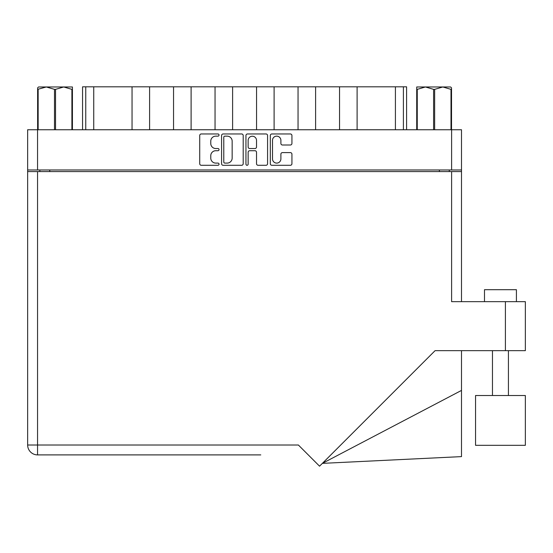 <?xml version="1.0" encoding="UTF-8"?>
<svg xmlns="http://www.w3.org/2000/svg" width="553" height="553" viewBox="0 0 553 553"><rect width="100%" height="100%" fill="white"/><g stroke="black" fill="none" stroke-linecap="round" stroke-linejoin="round"><path stroke-width="0.83" d="M272.505 158.905A4.189 4.189 0 0 0 276.694 163.1A4.189 4.189 0 0 0 280.889 158.905L280.889 154.169A1.569 1.569 0 0 1 282.452 152.6L290.366 152.6A1.569 1.569 0 0 1 291.929 154.169L291.929 163.723A1.569 1.569 0 0 1 290.366 165.292L271.876 165.292A1.569 1.569 0 0 1 270.313 163.723L270.313 135.52A1.569 1.569 0 0 1 271.876 133.957L290.366 133.957A1.569 1.569 0 0 1 291.929 135.52L291.929 143.434A1.569 1.569 0 0 1 290.366 145.004L282.452 145.004A1.569 1.569 0 0 1 280.889 143.434L280.889 140.338A4.189 4.189 0 0 0 276.694 136.149A4.189 4.189 0 0 0 272.505 140.338L272.505 158.905M247.046 165.292A1.099 1.099 0 0 0 248.138 164.193L248.138 152.289A1.569 1.569 0 0 1 249.707 150.72L254.954 150.72A1.569 1.569 0 0 1 256.523 152.289L256.523 163.723A1.569 1.569 0 0 0 258.092 165.292L266 165.292A1.569 1.569 0 0 0 267.569 163.723L267.569 135.52A1.569 1.569 0 0 0 266 133.957L247.516 133.957A1.569 1.569 0 0 0 245.947 135.52L245.947 164.193A1.099 1.099 0 0 0 247.046 165.292M243.202 163.723L243.202 135.52A1.569 1.569 0 0 0 241.64 133.957L223.149 133.957A1.569 1.569 0 0 0 221.58 135.52L221.58 163.723A1.569 1.569 0 0 0 223.149 165.292L241.64 165.292A1.569 1.569 0 0 0 243.202 163.723M27.65 129.748L27.65 169.978L27.65 129.748L461.499 129.748L461.499 301.661M461.499 169.978L27.65 169.978L27.65 171.575L461.499 171.575M215.788 136.149L217.937 136.149A1.099 1.099 0 0 0 219.036 135.05A1.099 1.099 0 0 0 217.937 133.957L201.292 133.957A1.569 1.569 0 0 0 199.723 135.52L199.723 163.723A1.569 1.569 0 0 0 201.292 165.292L217.937 165.292A1.099 1.099 0 0 0 219.036 164.193A1.099 1.099 0 0 0 217.937 163.1L215.788 163.1A5.012 5.012 0 0 1 210.769 158.082L210.769 155.732A5.012 5.012 0 0 1 215.788 150.72L217.937 150.72A1.099 1.099 0 0 0 219.036 149.621A1.099 1.099 0 0 0 217.937 148.529L215.788 148.529A5.012 5.012 0 0 1 210.769 143.51L210.769 141.16A5.012 5.012 0 0 1 215.788 136.149M39.864 171.575L39.864 169.978M449.292 169.978L449.292 171.575M82.563 129.748L82.563 86.814L93.734 86.814L93.734 129.748M85.75 129.748L85.75 86.814M132.043 129.748L132.043 86.814L93.734 86.814M149.6 129.748L149.6 86.814L132.043 86.814M173.545 129.748L173.545 86.814L149.6 86.814M191.103 129.748L191.103 86.814L173.545 86.814M215.048 129.748L215.048 86.814L191.103 86.814M232.606 129.748L232.606 86.814L215.048 86.814M256.551 129.748L256.551 86.814L232.606 86.814M274.108 129.748L274.108 86.814L256.551 86.814M298.046 129.748L298.046 86.814L274.108 86.814M315.604 129.748L315.604 86.814L298.046 86.814M339.549 129.748L339.549 86.814L315.604 86.814M357.107 129.748L357.107 86.814L339.549 86.814M395.416 129.748L395.416 86.814L357.107 86.814M395.416 86.814L403.4 86.814L403.4 129.748M406.593 129.748L406.593 86.814L406.593 129.748M403.4 86.814L406.593 86.814M224.871 136.149A1.099 1.099 0 0 0 223.778 137.248L223.778 162.001A1.099 1.099 0 0 0 224.871 163.1L227.145 163.1A5.012 5.012 0 0 0 232.156 158.082L232.156 141.16A5.012 5.012 0 0 0 227.145 136.149L224.871 136.149M256.523 140.421A4.189 4.189 0 0 0 252.334 136.225A4.189 4.189 0 0 0 248.138 140.421L248.138 146.96A1.569 1.569 0 0 0 249.707 148.529L254.954 148.529A1.569 1.569 0 0 0 256.523 146.96L256.523 140.421M484.49 301.661L484.49 289.689L516.412 289.689L516.412 301.661M525.35 395.519L475.545 395.519L475.545 445.324L525.35 445.324L525.35 395.519M451.607 171.575L451.607 301.661L525.35 301.661L525.35 350.664L435.073 350.664L319.551 466.186L298.371 445.006L37.549 445.006L37.549 171.575M260.774 454.898L37.549 454.898A9.899 9.899 0 0 1 27.65 445.006L27.65 171.575M37.549 454.898L37.549 445.006L27.65 445.006A9.899 9.899 0 0 0 37.549 454.898L228.375 454.898M461.499 390.418L461.499 456.612L322.371 463.366L461.499 390.418L461.499 350.664M54.498 129.748L54.498 89.365L46.328 86.973L37.625 89.365L37.625 129.748L37.625 87.844L38.551 86.973L63.726 86.973L55.549 89.365L55.549 129.748M54.498 89.365L55.549 89.365M38.551 86.973L37.625 87.844M71.897 129.748L71.897 89.365L63.726 86.973L72.422 86.973L72.422 129.748M71.897 89.365L72.422 89.365M38.15 89.365L38.15 129.748M451.525 87.844L450.605 86.973L451.525 87.844L451.525 129.748M450.999 129.748L450.999 89.365L442.829 86.973L450.605 86.973M450.999 89.365L451.525 89.365M433.6 129.748L433.6 89.365L425.43 86.973L442.829 86.973L434.651 89.365L434.651 129.748M433.6 89.365L434.651 89.365M416.727 129.748L416.727 86.973L425.43 86.973L417.252 89.365L417.252 129.748M416.727 89.365L417.252 89.365M422.153 86.973L425.43 86.973M442.829 86.973L444.716 86.973M37.549 129.748L37.549 169.978M451.607 169.978L451.607 129.748M49.756 169.978L49.756 171.575M439.393 171.575L439.393 169.978M505.401 350.664L505.401 301.661M508.428 395.519L508.428 350.664M492.467 395.519L492.467 350.664"/></g></svg>
